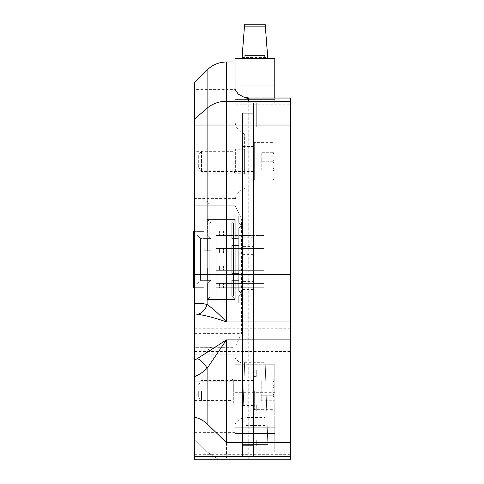 <?xml version="1.0" encoding="UTF-8"?>
<svg xmlns="http://www.w3.org/2000/svg" width="484" height="484" viewBox="0 0 484 484"><rect width="100%" height="100%" fill="white"/><g stroke="black" fill="none" stroke-linecap="round" stroke-linejoin="round"><path stroke-width="0.36" stroke-dasharray="2.42 1.81" d="M253.525 390.83L253.525 408.544L253.525 390.83M254.657 390.83L254.657 409.676L254.657 390.83M272.958 390.83L272.958 371.984L272.958 390.83M274.089 390.83L274.089 408.544L274.089 390.83M261.239 400.722L261.239 380.938L261.239 395.779L274.089 395.779L274.089 400.722L274.089 385.887L274.089 395.779C272.298 397.424 272.298 399.076 274.089 400.722C272.298 399.076 272.298 397.424 274.089 395.779C272.298 392.482 272.298 389.184 274.089 385.887L274.089 380.938L274.089 385.887C272.298 384.236 272.298 382.59 274.089 380.938C272.298 382.59 272.298 384.236 274.089 385.887C272.298 389.184 272.298 392.482 274.089 395.779L261.239 395.779L261.239 400.722L274.089 400.722M261.239 385.887L274.089 385.887L261.239 385.887M261.239 380.938L274.089 380.938M201.483 390.83L201.483 401.109L201.483 390.83M198.706 390.83L198.706 397.146L198.706 390.83M253.525 178.971L253.525 143.542L253.525 178.971L254.657 180.102L254.657 142.411L254.657 180.102L253.525 178.971M253.525 150.978L253.525 171.536L253.525 150.978L201.483 150.978L201.483 171.536L201.483 150.978L198.706 154.947L198.706 167.573L198.706 154.947M253.525 143.542L254.657 142.411L272.958 142.411L272.958 180.102L272.958 142.411L274.089 143.542L274.089 178.971L274.089 143.542L272.958 142.411M274.089 152.69L274.089 161.257L274.089 152.69C272.298 155.546 272.298 158.401 274.089 161.257L274.089 169.823L274.089 161.257C272.298 158.401 272.298 155.546 274.089 152.69C272.298 152.69 272.298 152.69 274.089 152.69C272.298 152.69 272.298 152.69 274.089 152.69L261.239 152.69L261.239 161.257L274.089 161.257C272.298 164.112 272.298 166.968 274.089 169.823L274.089 171.148L274.089 169.823C272.298 166.968 272.298 164.112 274.089 161.257L261.239 161.257L261.239 152.69L274.089 152.69M274.089 169.823C272.298 169.823 272.298 169.823 274.089 169.823C272.298 169.823 272.298 169.823 274.089 169.823L261.239 169.823L261.239 161.257L261.239 169.823L274.089 169.823M201.483 171.536L198.706 167.573L201.483 171.536L253.525 171.536M242.048 58.467L267.815 58.467L242.048 58.467M242.048 57.469L267.749 57.469M241.982 56.065L267.815 56.065M244.964 58.467L264.833 58.467L244.964 58.467M264.833 55.285L264.833 58.467M274.773 97.968L274.773 103.007L235.024 103.007L274.773 103.007L274.773 58.467L235.024 58.467L235.024 104.822L248.734 104.822L248.734 459.8L235.024 459.8L235.024 347.161L241.51 333.609L241.51 218.962L194.574 218.962L194.574 205.258L235.024 205.258L241.51 218.962M274.773 85.874L274.773 99.583L274.773 85.874L274.773 99.583L274.773 85.874L235.024 85.874L235.024 99.583L235.024 85.874L274.773 85.874L235.024 85.874L235.024 99.583L274.773 99.583L235.024 99.583L235.024 92.728M253.525 103.007L256.272 103.007L253.525 103.007L256.272 103.007L253.525 103.007L256.272 103.007L253.525 103.007L253.525 126.996L256.272 126.996L256.272 103.007L256.272 126.996L256.272 103.007L256.272 126.996L256.272 103.007L256.272 126.996L253.525 126.996L253.525 103.007L253.525 126.996L253.525 103.007L253.525 126.996L256.272 126.996L253.525 126.996L256.272 126.996L253.525 126.996L253.525 103.007L242.563 103.007L253.525 103.007M274.773 99.583L235.024 99.583M242.048 442.364L267.749 442.364L267.815 444.421L265.153 361.947L267.749 442.364L242.048 442.364L244.644 361.947L242.048 442.364M244.644 361.947L265.153 361.947M244.62 362.697L265.178 362.697M241.982 444.421L267.815 444.421L241.982 444.421M244.964 425.466L244.964 417.462L244.964 425.466L264.833 425.466L264.833 417.462L244.964 417.462M264.833 417.462L264.833 425.466M235.024 364.24L235.024 451.959L235.024 364.24L274.773 364.24L274.773 451.959L235.024 451.959L274.773 451.959L274.773 364.24L235.024 364.24M274.773 427.233L274.773 433.513L274.773 422.834L274.773 427.233L235.024 427.233L235.024 437.911L235.024 422.834L235.024 427.233L274.773 427.233M274.773 433.513L274.773 437.911L274.773 433.513L235.024 433.513L274.773 433.513M274.773 378.978L274.773 392.681L274.773 378.978L235.024 378.978L235.024 392.681L235.024 378.978M253.525 439.829L256.272 439.829L256.272 446L253.525 446L253.525 439.829L256.272 439.829L256.272 446L253.525 446L253.525 439.829M256.272 376.37L253.525 376.37L253.525 370.206L256.272 370.206L256.272 376.37L253.525 376.37L253.525 370.206L256.272 370.206L256.272 376.37M256.272 411.182L253.525 411.182L253.525 405.017L256.272 405.017L256.272 411.182L253.525 411.182L253.525 405.017L256.272 405.017L256.272 411.182M238.739 215.949L238.739 222.912L241.353 225.52L238.739 228.133L238.739 290.793L241.353 293.407L238.739 296.02L238.739 302.978L203.927 302.978L203.927 287.314L193.485 287.314L193.485 231.612L203.927 231.612L203.927 215.949L238.739 215.949L238.739 222.912L241.353 225.52L238.739 228.133L238.739 290.793L241.353 293.407L238.739 296.02L238.739 302.978L203.927 302.978L203.927 280.351L200.443 280.351L200.443 276.872L194.574 276.872L200.443 276.872L200.443 269.909L200.443 276.872L193.485 276.872L200.443 276.872L200.443 280.351L200.443 238.576L210.891 238.576L210.891 222.912L231.775 222.912L231.775 238.576L238.739 238.576L231.775 238.576L238.739 238.576L238.739 245.539L235.26 245.539L235.26 273.387L231.775 273.387L238.739 273.387L231.775 273.387L238.739 273.387L238.739 280.351L235.26 280.351L235.26 299.499L207.406 299.499L207.406 283.836L196.964 283.836L196.964 235.097L207.406 235.097L207.406 219.427L235.26 219.427L235.26 238.576L231.775 238.576L231.775 222.912L231.775 238.576L231.775 222.912L235.26 219.427L235.26 238.576L238.739 238.576L238.739 228.133L238.739 290.793L241.353 293.407L238.739 296.02L238.739 302.978L203.927 302.978L203.927 215.949L238.739 215.949L238.739 222.912L241.353 225.52L238.739 228.133L241.353 225.52L238.739 222.912L238.739 215.949L203.927 215.949L203.927 302.978L238.739 302.978L238.739 296.02L241.353 293.407L238.739 290.793L238.739 280.351L231.775 280.351L231.775 296.02L210.891 296.02L210.891 268.166L203.927 268.166L210.891 268.166L203.927 268.166L203.927 280.351L200.443 280.351L200.443 238.576L210.891 238.576L210.891 250.76L210.891 222.912L231.775 222.912L235.26 219.427L207.406 219.427L210.891 222.912L231.775 222.912L210.891 222.912L210.891 250.76L203.927 250.76L203.927 268.166L210.891 268.166L210.891 280.351L200.443 280.351L196.964 283.836L196.964 235.097L200.443 238.576L203.927 238.576L203.927 215.949L238.739 215.949M209.148 222.912L233.518 222.912L233.518 296.02L209.148 296.02L209.148 222.912L209.148 296.02L216.112 296.02L216.112 287.75L216.112 296.02L233.518 296.02L233.518 287.75L263.98 287.75L216.112 287.75L216.112 296.02L209.148 296.02L233.518 296.02L233.518 287.75L216.112 287.75L219.421 287.75L219.421 283.4L216.112 283.4L263.98 283.4L216.112 283.4L233.518 283.4L223.959 283.4L223.959 287.75L227.946 287.75L219.421 287.75L219.421 283.4L227.946 283.4L223.959 283.4L223.959 287.75L263.98 287.75L216.112 287.75L216.112 296.02L233.518 296.02L233.518 222.912L216.112 222.912L216.112 231.177L233.518 231.177L233.518 235.533L263.98 235.533L216.112 235.533L216.112 248.582L233.518 248.582L233.518 235.533L223.959 235.533L223.959 231.177L223.959 235.533L227.946 235.533L216.112 235.533L216.112 248.582L233.518 248.582L233.518 252.938L223.959 252.938L223.959 248.582L223.959 252.938L227.946 252.938L216.112 252.938L216.112 265.994L233.518 265.994L233.518 252.938L216.112 252.938L216.112 265.994L233.518 265.994L233.518 270.344L223.959 270.344L223.959 265.994L223.959 270.344L227.946 270.344L216.112 270.344L216.112 283.4L216.112 270.344L216.112 283.4L216.112 270.344L263.98 270.344L227.946 270.344L263.98 270.344L233.518 270.344L233.518 283.4L223.959 283.4L233.518 283.4L233.518 287.75L233.518 283.4L263.98 283.4L263.98 287.75L263.98 283.4L227.946 283.4L227.946 287.75L227.946 283.4L227.946 287.75L227.946 283.4L233.518 283.4L233.518 265.994L219.421 265.994L219.421 270.344L219.421 265.994L216.112 265.994L233.518 265.994L227.946 265.994L227.946 270.344L227.946 265.994L227.946 270.344L227.946 265.994L263.98 265.994L263.98 270.344L263.98 265.994L233.518 265.994L233.518 252.938L216.112 252.938L216.112 265.994L216.112 252.938L263.98 252.938L227.946 252.938L263.98 252.938L233.518 252.938L233.518 248.582L219.421 248.582L219.421 252.938L219.421 248.582L216.112 248.582L233.518 248.582L227.946 248.582L227.946 252.938L227.946 248.582L227.946 252.938L227.946 248.582L263.98 248.582L263.98 252.938L263.98 248.582L233.518 248.582L233.518 235.533L216.112 235.533L216.112 248.582L216.112 235.533L263.98 235.533L227.946 235.533L233.518 235.533L233.518 222.912L209.148 222.912L233.518 222.912L233.518 231.177L263.98 231.177L216.112 231.177L263.98 231.177L263.98 235.533L263.98 231.177L219.421 231.177L219.421 235.533L219.421 231.177L216.112 231.177L216.112 222.912L216.112 231.177L216.112 222.912L209.148 222.912L209.148 296.02L209.148 222.912M231.775 245.539L231.775 273.387L231.775 245.539L231.775 273.387L231.775 245.539L235.26 245.539L235.26 273.387L238.739 273.387L238.739 245.539L231.775 245.539M235.26 299.499L231.775 296.02L210.891 296.02L210.891 268.166L210.891 296.02L210.891 280.351L200.443 280.351L196.964 283.836L207.406 283.836L210.891 280.351L203.927 280.351L203.927 250.76L210.891 250.76L203.927 250.76L210.891 250.76L210.891 222.912L207.406 219.427L207.406 235.097L210.891 238.576L207.406 238.576L207.406 250.76L207.406 238.576L210.891 238.576L207.406 235.097L196.964 235.097L200.443 238.576L200.443 269.909L200.443 238.576L203.927 238.576L203.927 250.76L203.927 238.576L207.406 238.576L203.927 238.576L203.927 231.612L193.485 231.612L193.485 287.314L203.927 287.314L194.574 287.314L203.927 287.314L203.927 280.351L207.406 280.351L207.406 268.166L207.406 280.351L210.891 280.351L207.406 283.836L207.406 299.499L210.891 296.02L231.775 296.02L210.891 296.02L207.406 299.499L235.26 299.499L231.775 296.02L231.775 280.351L231.775 296.02L231.775 280.351L235.26 280.351L235.26 299.499M219.246 283.4L219.246 287.75L223.596 287.75L219.246 287.75L223.596 287.75L219.246 287.75L219.246 283.4L223.596 283.4L223.596 287.75L223.596 283.4L219.246 283.4L219.246 287.75L219.246 283.4L223.596 283.4L223.596 287.75L223.596 283.4L219.246 283.4M219.246 265.994L219.246 270.344L223.596 270.344L219.246 270.344L223.596 270.344L219.246 270.344L219.246 265.994L223.596 265.994L223.596 270.344L223.596 265.994L219.246 265.994L219.246 270.344L219.246 265.994L223.596 265.994L223.596 270.344L223.596 265.994L219.246 265.994M219.246 248.582L219.246 252.938L223.596 252.938L219.246 252.938L223.596 252.938L219.246 252.938L219.246 248.582L223.596 248.582L223.596 252.938L223.596 248.582L219.246 248.582L219.246 252.938L219.246 248.582L223.596 248.582L223.596 252.938L223.596 248.582L219.246 248.582M219.246 231.177L219.246 235.533L223.596 235.533L219.246 235.533L223.596 235.533L219.246 235.533L219.246 231.177L223.596 231.177L223.596 235.533L223.596 231.177L219.246 231.177L219.246 235.533L219.246 231.177L223.596 231.177L223.596 235.533L223.596 231.177L219.246 231.177M194.574 242.061L200.443 242.061L194.574 242.061M238.739 280.351L231.775 280.351L238.739 280.351M263.98 283.4L263.98 287.75L263.98 283.4M263.98 231.177L263.98 235.533L263.98 231.177M233.518 231.177L223.959 231.177L233.518 231.177M233.518 265.994L263.98 265.994L263.98 270.344L263.98 265.994L233.518 265.994M233.518 248.582L263.98 248.582L263.98 252.938L263.98 248.582L233.518 248.582M242.563 113.286L242.563 445.655L242.563 113.286L253.525 113.286L253.525 455.934L253.525 113.286L242.563 113.286M242.563 455.934L242.563 445.655L242.563 455.934L253.525 455.934L242.563 455.934M242.563 264.022L242.563 272.032L242.563 264.022L253.525 264.022L253.525 272.032L253.525 264.022M242.563 281.428L242.563 289.438L242.563 281.428L253.525 281.428L253.525 289.438L253.525 281.428M242.563 376.098L242.563 405.568L242.563 376.098L253.525 376.098L253.525 405.568L253.525 376.098M242.563 229.21L242.563 237.221L242.563 229.21L253.525 229.21L253.525 237.221L253.525 229.21M242.563 246.616L242.563 254.626L242.563 246.616L253.525 246.616L253.525 254.626L253.525 246.616M242.563 146.525L242.563 175.994L242.563 146.525L253.525 146.525L253.525 175.994L253.525 146.525M235.024 198.404L235.024 205.258L211.95 205.258A6.855 4.846 90 0 1 207.104 198.404L207.104 70.017L194.574 82.546L194.574 198.404L235.024 198.404L235.024 89.401L226.488 89.401L226.488 205.258L194.574 205.258L194.574 198.404M235.024 354.167L226.488 354.167L226.488 459.8L235.024 459.8L235.024 347.318L194.574 347.318L194.574 218.962M235.024 61.988L226.488 61.988L226.488 89.401L194.574 89.401M235.024 205.416L235.024 104.822M194.574 456.618L213.674 456.618C217.824 458.741 222.096 459.8 226.488 459.8L194.574 459.8L194.574 347.318L235.024 347.161M235.024 405.683L235.024 357.628L235.024 405.683M290.515 459.8L248.734 459.8M194.574 442.666L194.574 454.319L194.574 442.666M194.574 339.871L194.574 351.523L194.574 339.871M194.574 399.415L194.574 381.235L230.916 381.235L230.916 400.425L230.916 381.235L233.312 378.839L233.312 402.827L233.312 378.839L242.563 378.839L242.563 402.827L242.563 378.839M194.574 169.842L194.574 151.661L194.574 169.842M235.369 171.983L235.369 149.266L235.369 171.983M244.62 171.983L244.62 149.266L244.62 171.983M232.967 169.842L232.967 151.661L232.967 169.842M213.674 456.618L207.104 451.772L194.574 439.242L207.104 451.772L207.104 354.167A6.855 4.846 90 0 1 211.95 347.318M290.515 442.666L290.515 104.822L248.734 104.822L248.734 101.271M290.515 339.871L290.515 351.523L290.515 339.871M226.488 459.8A27.413 27.413 0 0 1 207.104 451.772M290.515 98.887L290.515 104.822M242.563 403.069L242.563 363.484L242.563 403.069M244.62 173.496L244.62 133.923L244.62 173.496M244.62 133.923C241.347 132.84 238.806 130.837 236.985 127.915C235.212 125.658 234.879 120.232 235.024 120.855L235.024 201.689C234.873 202.33 235.212 196.849 237.009 194.586C238.824 191.682 241.365 189.692 244.62 188.615M194.574 249.018L200.443 249.018L194.574 249.018M194.574 269.909L200.443 269.909L194.574 269.909M227.946 231.177L227.946 235.533L227.946 231.177M242.563 445.655L253.525 445.655L242.563 445.655M194.574 333.609L241.51 333.609M235.024 452.945L290.515 452.945M211.95 205.258L194.574 205.258M235.024 205.258L226.488 205.258M248.734 97.968L248.734 98.887M194.574 354.167L226.488 354.167L226.488 347.318M194.574 432.387L235.024 432.387M253.525 408.544L254.657 409.676L272.958 409.676L274.089 408.544M253.525 373.116L254.657 371.984L272.958 371.984L274.089 373.116M253.525 380.551L201.483 380.551L198.706 384.52M253.525 401.109L201.483 401.109L198.706 397.146M274.089 178.971L272.958 180.102L254.657 180.102M272.764 152.69L274.089 151.365M272.764 169.823L274.089 171.148M235.024 422.834L274.773 422.834M235.024 437.911L274.773 437.911M235.024 392.681L274.773 392.681M242.563 272.032L253.525 272.032M242.563 289.438L253.525 289.438M242.563 405.568L253.525 405.568M242.563 237.221L253.525 237.221M242.563 254.626L253.525 254.626M242.563 175.994L253.525 175.994M242.563 402.827L233.312 402.827L230.916 400.425L194.574 400.425M244.62 149.266L235.369 149.266L232.967 151.661L194.574 151.661M244.62 173.254L235.369 173.254L232.967 170.852L194.574 170.852M194.574 454.319L290.515 454.319M194.574 431.02L290.515 431.02M194.574 351.523L290.515 351.523M194.574 328.225L290.515 328.225M242.563 418.188C239.356 419.247 236.845 421.195 235.024 424.044M242.563 363.484C239.356 362.425 236.839 360.477 235.024 357.628"/><path stroke-width="0.73" d="M242.048 58.467L244.62 24.2L241.982 58.467M267.815 58.467L265.178 24.2L267.749 58.467M244.644 26.118L265.153 26.118M244.62 24.2L265.178 24.2M244.964 58.467L244.964 55.285L244.964 58.467M264.833 58.467L264.833 55.285L244.964 55.285M274.773 97.968L274.773 58.467L235.024 58.467L235.024 89.201L238.146 94.053L243.446 96.909L248.734 98.887L248.734 97.968L243.458 96.891M235.024 85.874L235.024 92.728M193.485 242.061L194.574 242.061L193.485 242.061L193.485 231.612L194.574 231.612L193.485 231.612L193.485 276.872L194.574 276.872L193.485 276.872L193.485 287.314L193.485 269.909L194.574 269.909L193.485 269.909L193.485 249.018L194.574 249.018L193.485 249.018L193.485 242.061M194.574 287.314L193.485 287.314L194.574 287.314M194.574 119.076L194.574 82.546L207.104 70.017A27.413 27.413 0 0 1 226.488 61.988C218.968 62.109 212.512 64.783 207.104 70.017L207.104 108.222L194.574 119.076L194.574 459.8L290.515 459.8L290.515 442.666L290.515 459.8M235.024 89.401L235.024 61.988L226.488 61.988L226.488 101.271A27.413 23.74 180 0 0 207.104 108.222L207.104 274.7L194.574 274.7M235.024 61.988L235.024 89.195M194.574 417.208C199.366 418.273 203.54 420.493 207.104 423.863L226.488 442.666L226.488 339.871L197.418 358.547A13.703 7.986 -134.2 0 1 207.104 368.372L226.488 339.871L290.515 339.871L290.515 321.927L226.488 321.927C219.415 314.473 212.954 308.665 207.104 304.509A13.703 10.339 -78.2 0 1 197.418 314.231C206.184 315.598 215.876 318.163 226.488 321.927L226.488 125.011L290.515 125.011L290.515 97.968L290.515 98.887L248.734 98.887L248.734 101.271M194.574 381.235L194.574 399.415M197.418 358.547L194.574 360.187M194.58 313.947L197.418 314.231M290.515 125.011L290.515 274.7L207.104 274.7L207.104 304.509C203.111 303.389 198.936 303.159 194.574 303.831M290.515 321.927L290.515 274.7M290.515 339.871L290.515 442.666L226.488 442.666M290.515 101.271L226.488 101.271L226.488 125.011L194.574 125.011M194.574 376.613C199.275 374.658 203.449 371.912 207.104 368.372L207.104 423.863M290.515 456.618L194.574 456.618M290.515 97.968L248.734 97.968"/></g></svg>
